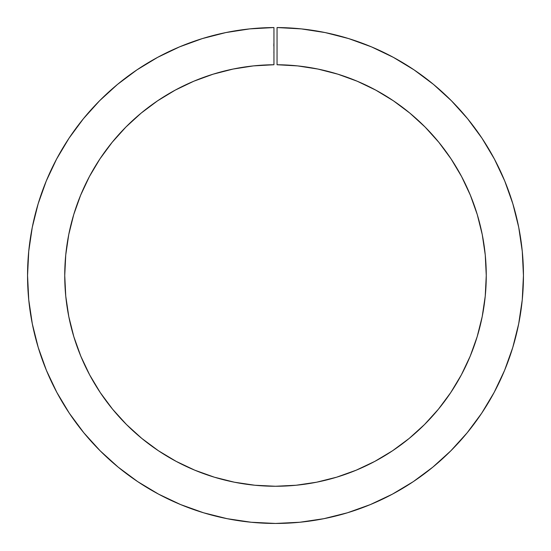 <?xml version="1.0" encoding="UTF-8"?>
<svg xmlns="http://www.w3.org/2000/svg" width="551" height="551" viewBox="0 0 551 551"><rect width="100%" height="100%" fill="white"/><g stroke="black" fill="none" stroke-linecap="round" stroke-linejoin="round"><path stroke-width="0.41" stroke-dasharray="2.75 2.07" d="M253.398 65.9L273.95 64.742L273.95 27.55A247.95 247.95 0 0 0 27.55 275.5A247.95 247.95 0 0 0 275.5 523.45A247.95 247.95 0 0 0 523.45 275.5A247.95 247.95 0 0 0 277.05 27.55L277.05 64.742L297.602 65.9M273.95 27.55L273.95 64.742A210.757 210.757 0 0 0 64.742 275.5A210.757 210.757 0 0 0 275.5 486.257A210.757 210.757 0 0 0 486.257 275.5L485.245 296.156M273.95 46.146L273.64 43.625L273.95 46.146M482.208 316.611L477.18 336.675L470.217 356.153L461.373 374.845L450.739 392.587L438.417 409.2L424.525 424.525L409.2 438.417M392.587 450.739L374.852 461.366M356.153 470.21L336.682 477.18M316.667 482.194L296.156 485.238L275.5 486.257L254.844 485.238L234.382 482.208M176.148 461.366L158.412 450.739M141.8 438.417L126.475 424.525M100.261 392.587L89.627 374.845M80.783 356.153L73.82 336.675L68.792 316.611M65.755 296.156L64.742 275.5M89.379 176.623L99.938 158.888M112.156 142.316L125.924 127.019L141.125 113.134L157.607 100.799L175.211 90.13M213.12 74.185L233.052 69.061M249.755 28.886L225.8 32.578L202.32 38.591L179.543 46.869M157.676 57.332L136.944 69.874L117.528 84.386L99.628 100.716M56.601 159.039L46.277 180.969L38.143 203.801L32.275 227.315M27.55 275.5L28.742 299.799L32.316 323.871L38.226 347.474L46.422 370.382L56.829 392.381L69.336 413.25L83.835 432.797L100.172 450.821L118.203 467.165L137.743 481.664L158.619 494.171M299.806 522.252L323.871 518.684L347.474 512.774L370.389 504.571M392.381 494.171L413.257 481.664L432.797 467.165L450.828 450.821L467.165 432.797L481.664 413.25L494.171 392.381L504.578 370.382L512.774 347.474L518.684 323.871L522.258 299.799L523.45 275.5L522.265 251.29L518.725 227.315L512.857 203.801L504.723 180.969L494.399 159.039M481.987 138.225L467.599 118.727L451.372 100.716L433.472 84.386L414.056 69.874L393.324 57.332L371.457 46.869L348.68 38.591M325.2 32.578L301.245 28.886L277.05 27.55L277.05 64.742A210.757 210.757 0 0 1 486.257 275.5M393.393 100.799L409.875 113.134M425.076 127.019L438.844 142.316M451.062 158.888L461.6 176.575M273.95 45.96L273.95 45.113L273.95 45.96M273.64 44.349L273.64 46.146L273.64 44.349M273.95 53.158L273.64 52.118L273.95 53.158M273.95 52.118L273.95 51.098L273.95 52.118"/><path stroke-width="0.83" d="M297.602 65.9L317.948 69.061L297.602 65.9L277.05 64.742L277.05 27.55A247.95 247.95 0 0 1 523.45 275.5A247.95 247.95 0 0 1 275.5 523.45A247.95 247.95 0 0 1 27.55 275.5L28.735 251.29L27.55 275.5A247.95 247.95 0 0 1 273.95 27.55L273.95 64.742L253.398 65.9L233.052 69.061L253.398 65.9M325.2 32.578L348.68 38.591L325.2 32.578L301.245 28.886L277.05 27.55L277.05 64.742A210.757 210.757 0 0 1 486.257 275.5L485.252 254.934L482.249 234.568L477.269 214.594L470.361 195.206L461.6 176.575L470.361 195.206L477.269 214.594L482.249 234.568L485.252 254.934L486.257 275.5A210.757 210.757 0 0 1 275.5 486.257A210.757 210.757 0 0 1 64.742 275.5A210.757 210.757 0 0 1 273.95 64.742L273.95 27.55L249.755 28.886L273.95 27.55M485.245 296.156L482.208 316.611L485.245 296.156L486.257 275.5M409.2 438.417L392.587 450.739L409.2 438.417L424.525 424.525L438.417 409.2L450.739 392.587L461.373 374.845L470.217 356.153L477.18 336.675L482.208 316.611M374.852 461.366L356.153 470.21L374.852 461.366L392.587 450.739M336.682 477.18L316.618 482.208L336.682 477.18L356.153 470.21M234.382 482.208L214.318 477.18L194.847 470.21L176.148 461.366L194.847 470.21L214.318 477.18L234.382 482.208L254.844 485.238L275.5 486.257L296.156 485.238L316.618 482.208M158.412 450.739L141.8 438.417L158.412 450.739L176.148 461.366M126.475 424.525L112.583 409.2L100.261 392.587L112.583 409.2L126.475 424.525L141.8 438.417M89.627 374.845L80.783 356.153L89.627 374.845L100.261 392.587M68.792 316.611L65.755 296.156L68.792 316.611L73.82 336.675L80.783 356.153M64.742 275.5L65.748 254.934L68.751 234.568L73.731 214.594L80.639 195.206L89.4 176.575L80.639 195.206L73.731 214.594L68.751 234.568L65.748 254.934L64.742 275.5L65.755 296.156M99.938 158.888L112.156 142.316L99.938 158.888L89.4 176.575M175.211 90.13L193.773 81.231L213.12 74.185L193.773 81.231L175.211 90.13L157.607 100.799L141.125 113.134L125.924 127.019L112.156 142.316M179.543 46.869L157.676 57.332L179.543 46.869L202.32 38.591L225.8 32.578L249.755 28.886M99.628 100.716L83.401 118.727L69.013 138.225L56.601 159.039L69.013 138.225L83.401 118.727L99.628 100.716L117.528 84.386L136.944 69.874L157.676 57.332M32.275 227.315L28.735 251.29L32.275 227.315L38.143 203.801L46.277 180.969L56.601 159.039M158.619 494.171L180.611 504.571L203.526 512.774L227.129 518.684L251.194 522.252L275.5 523.45L299.806 522.252L275.5 523.45L251.194 522.252L227.129 518.684L203.526 512.774L180.611 504.571L158.619 494.171L137.743 481.664L118.203 467.165L100.172 450.821L83.835 432.797L69.336 413.25L56.829 392.381L46.422 370.382L38.226 347.474L32.316 323.871L28.742 299.799L27.55 275.5M370.389 504.571L392.381 494.171L370.389 504.571L347.474 512.774L323.871 518.684L299.806 522.252M494.399 159.039L481.987 138.225L494.399 159.039L504.723 180.969L512.857 203.801L518.725 227.315L522.265 251.29L523.45 275.5L522.258 299.799L518.684 323.871L512.774 347.474L504.578 370.382L494.171 392.381L481.664 413.25L467.165 432.797L450.828 450.821L432.797 467.165L413.257 481.664L392.381 494.171M317.948 69.061L337.88 74.185L357.227 81.231L375.789 90.13L393.393 100.799L375.789 90.13L357.227 81.231L337.88 74.185L317.948 69.061M409.875 113.134L425.076 127.019L409.875 113.134L393.393 100.799M438.844 142.316L451.062 158.888L438.844 142.316L425.076 127.019M233.052 69.061L213.12 74.185M461.6 176.575L451.062 158.888M348.68 38.591L371.457 46.869L393.324 57.332L414.056 69.874L433.472 84.386L451.372 100.716L467.599 118.727L481.987 138.225"/></g></svg>
